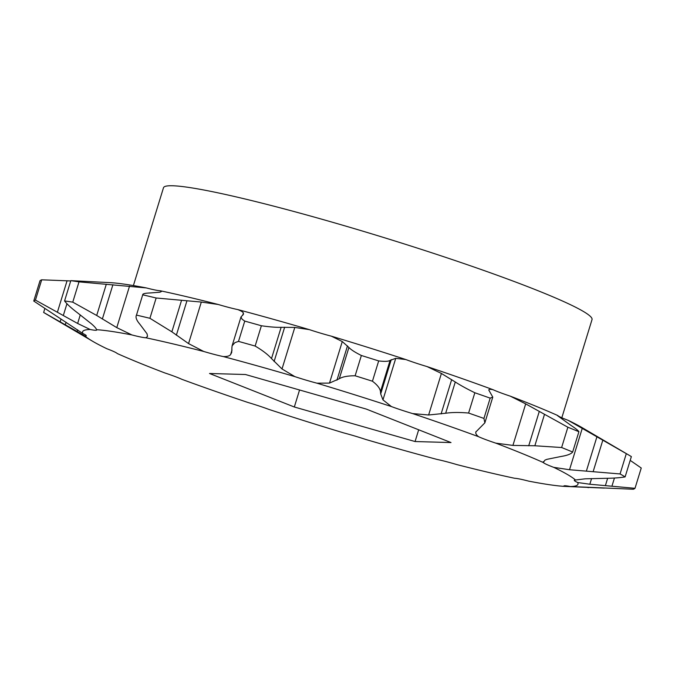 <?xml version="1.0" encoding="UTF-8"?>
<svg xmlns="http://www.w3.org/2000/svg" width="675" height="675" viewBox="0 0 675 675"><rect width="100%" height="100%" fill="white"/><g stroke="black" fill="none" stroke-linecap="round" stroke-linejoin="round"><path stroke-width="1.01" d="M133.397 285.576L163.485 187.76A224.176 17.196 17.1 0 1 172.631 185.76A224.176 17.196 17.1 0 1 411.657 246.274A224.176 17.196 17.1 0 1 592.026 319.587L561.819 417.774M557.457 415.606L570.721 425.216C575.564 428.414 578.298 430.582 578.905 431.73A315.191 24.182 -162.9 0 0 567.869 427.224L525.69 403.878L510.241 396.141A259.149 19.879 17.1 0 1 557.744 415.513A30.653 2.354 -162.9 0 0 568.198 420.348A259.149 19.879 17.1 0 1 582.196 427.68L629.446 455.448A315.191 24.182 -162.9 0 0 626.307 453.651L620.063 473.951A315.191 24.182 17.1 0 1 625.117 476.888C620.291 477.757 613.676 478.229 605.264 478.33L585.132 478.82L575.497 480.009A259.149 19.879 -162.9 0 0 553.736 467.353L569.523 469.733L620.063 473.951M572.662 452.022C571.134 453.988 567.278 455.465 561.102 456.469L547.012 459.321L544.928 460.139L543.291 462.518A259.149 19.879 -162.9 0 0 495.779 443.138L512.916 445.416L534.845 445.762L561.625 447.525A315.191 24.182 17.1 0 1 572.662 452.022L578.905 431.73M584.584 487.122L570.367 486.548A259.149 19.879 -162.9 0 0 577.673 482.524L589.832 484.237L635.006 488.303A315.191 24.182 17.1 0 1 633.31 489.24L584.584 487.122M92.804 341.373L45.554 313.605A315.191 24.182 17.1 0 1 43.639 312.457L85.05 336.04A259.149 19.879 -162.9 0 0 92.804 341.373A259.149 19.879 -162.9 0 0 106.802 348.705A30.653 2.354 17.1 0 1 117.256 353.531A259.149 19.879 -162.9 0 0 164.759 372.912A30.653 2.354 17.1 0 1 181.887 379.325A259.149 19.879 -162.9 0 0 247.919 402.469A30.653 2.354 17.1 0 1 269.114 409.489A259.149 19.879 -162.9 0 0 343.609 432.869A30.653 2.354 17.1 0 1 365.648 439.425A259.149 19.879 -162.9 0 0 437.273 459.489A30.653 2.354 17.1 0 1 456.798 464.577A259.149 19.879 -162.9 0 0 514.645 478.271A30.653 2.354 17.1 0 1 528.685 481.132A259.149 19.879 -162.9 0 0 563.946 486.363A30.653 2.354 17.1 0 1 563.827 486.042A30.653 2.354 17.1 0 1 565.076 485.764A30.653 2.354 17.1 0 1 570.367 486.548M231.922 347.482L232.124 345.76L234.917 342.638L238.503 341.39A315.191 24.182 17.1 0 1 255.142 346.056C262.415 350.325 267.874 354.502 271.51 358.577L282.015 368.963L294.891 376.633A259.149 19.879 -162.9 0 0 223.273 356.56C227.045 356.687 229.492 356.02 230.614 354.569L231.711 352.418L231.922 347.482M255.142 346.056L261.385 325.755A315.191 24.182 -162.9 0 0 244.747 321.098L242.114 319.233L240.992 316.972L243.447 314.255L243.388 313.031C243.034 312.069 241.152 310.913 237.727 309.563A30.653 2.354 17.1 0 1 218.202 304.476L201.319 302.062L156.153 297.996A315.191 24.182 -162.9 0 0 142.72 294.815L136.477 315.107A315.191 24.182 17.1 0 1 149.918 318.288L156.153 297.996M493.113 389.728C490.261 389.095 488.818 389.213 488.793 390.057L492.784 397.102L490.177 398.132A315.191 24.182 -162.9 0 0 474.837 392.757C466.864 388.868 460.35 385.273 455.288 381.991L441.408 373.452L427.081 366.584A259.149 19.879 17.1 0 1 493.113 389.728A30.653 2.354 -162.9 0 0 510.241 396.141M72.765 302.155L96.694 315.47L116.775 327.62L131.853 334.927A259.149 19.879 -162.9 0 0 96.593 329.687C96.221 328.438 94.508 326.498 91.471 323.857L77.203 312.576C71.12 307.96 66.909 304.079 64.572 300.94A315.191 24.182 17.1 0 1 72.765 302.155L79.009 281.863A315.191 24.182 -162.9 0 0 70.816 280.648L111.054 282.69A259.149 19.879 17.1 0 1 146.315 287.921A30.653 2.354 -162.9 0 0 160.355 290.782A259.149 19.879 17.1 0 1 218.202 304.476M237.727 309.563A259.149 19.879 17.1 0 1 309.352 329.628L294.798 327.434L281.129 327.316C276.261 327.476 269.679 326.953 261.385 325.755M361.37 355.489L355.126 375.781A315.191 24.182 17.1 0 1 372.44 381.215L378.683 360.923A315.191 24.182 -162.9 0 0 361.37 355.489C355.101 352.367 350.949 349.701 348.916 347.473L342.276 341.55L331.391 336.184A30.653 2.354 17.1 0 1 309.352 329.628M331.391 336.184A259.149 19.879 17.1 0 1 405.886 359.564L395.744 358.332L390.091 360.399C388.488 361.471 384.691 361.64 378.683 360.923M427.081 366.584A30.653 2.354 17.1 0 1 405.886 359.564M476.018 431.595C475.293 433.164 476.17 434.877 478.651 436.725A259.149 19.879 -162.9 0 0 412.627 413.581L428.625 414.99L445.669 413.243C451.955 412.307 459.591 412.248 468.593 413.049A315.191 24.182 17.1 0 1 483.933 418.433L484.861 422.845L475.875 431.958M567.869 427.224L561.625 447.525M625.117 476.888L631.361 456.595A315.191 24.182 -162.9 0 0 629.446 455.448M635.006 488.303L641.25 468.011L630.197 460.375M543.274 461.708L543.291 462.518A30.653 2.354 17.1 0 0 553.736 467.353M563.946 486.363L604.277 488.101M626.307 453.651L568.198 420.348M43.639 312.457L44.803 308.677M41.69 279.813A315.191 24.182 -162.9 0 0 39.994 280.749L33.75 301.042A315.191 24.182 17.1 0 1 35.446 300.105L41.69 279.813L70.723 280.952M70.816 280.648L64.572 300.94M149.918 318.288L171.863 331.822L188.544 343.592L203.74 351.473A259.149 19.879 -162.9 0 0 145.901 337.778L147.538 336.403L147.023 333.771L139.885 324.253C136.468 320.271 135.338 317.216 136.477 315.107L142.72 294.815C142.518 293.811 144.779 293.203 149.504 293.001L159.806 292.233L161.317 291.617L160.355 290.782M35.446 300.105L77.633 323.468L90.172 329.501A259.149 19.879 -162.9 0 0 82.865 333.526L33.75 301.042M244.747 321.098L238.503 341.39M146.315 287.921L79.009 281.863M483.933 418.433L490.177 398.132M474.837 392.757L468.593 413.049M366.213 409.05L245.472 374.515L209.528 373.486L294.325 407L415.066 441.534L451.01 442.564L366.213 409.05M495.779 443.138A30.653 2.354 17.1 0 1 478.651 436.725M412.627 413.581A30.653 2.354 17.1 0 1 391.424 406.569A259.149 19.879 -162.9 0 0 316.929 383.181A30.653 2.354 17.1 0 1 294.891 376.633M223.273 356.56A30.653 2.354 17.1 0 1 203.74 351.473M145.901 337.778A30.653 2.354 17.1 0 1 131.853 334.927M96.593 329.687A30.653 2.354 17.1 0 1 96.719 330.016A30.653 2.354 17.1 0 1 90.172 329.501M82.865 333.526A30.653 2.354 17.1 0 1 86.257 335.77A30.653 2.354 17.1 0 1 85.05 336.04M577.673 482.524A30.653 2.354 17.1 0 1 574.29 480.288A30.653 2.354 17.1 0 1 575.497 480.009M316.929 383.181L329.493 383.088L339.297 378.734C342.579 376.743 347.853 375.764 355.126 375.781M372.44 381.215C377.452 385.02 380.135 388.505 380.472 391.66L380.692 393.93L382.961 399.87L391.424 406.569M418.677 429.789L415.066 441.534M299.557 389.99L294.325 407M441.104 413.935L451.659 379.62M428.625 414.99L441.408 373.452M445.669 413.243L455.288 381.991M380.472 391.66L390.091 360.399M380.692 393.93L391.247 359.615M382.961 399.87L395.744 358.332M336.926 380.194L347.482 345.878M329.493 383.088L342.276 341.55M339.297 378.734L348.916 347.473M271.51 358.577L281.129 327.316M274.101 361.513L284.656 327.198M282.015 368.963L294.798 327.434M230.614 354.569L232.031 349.937M242.679 315.326L243.388 313.031M171.863 331.822L181.474 300.569M176.361 335.205L186.916 300.898M188.544 343.592L201.319 302.062M96.694 315.47L106.312 284.217M102.355 319.022L112.911 284.715M116.775 327.62L129.549 286.082M57.459 312.019L67.07 280.758M63.34 315.427L66.943 303.725M77.633 323.468L80.266 314.904M60.126 321.975L61.028 319.039M65.256 324.962L66.082 322.27M77.085 331.771L77.676 329.864M588.178 487.73L588.313 487.299M605.399 485.578L607.643 478.288M589.832 484.237L591.578 478.567M611.963 486.068L614.444 478.035M569.523 469.733L582.297 428.195M586.406 470.964L596.962 436.649M593.241 471.336L602.851 440.075M528.711 445.804L539.266 411.497M512.916 445.416L525.69 403.878M534.845 445.762L544.455 414.501M232.124 345.76L240.983 316.963M484.861 422.845L492.784 397.102"/></g></svg>
